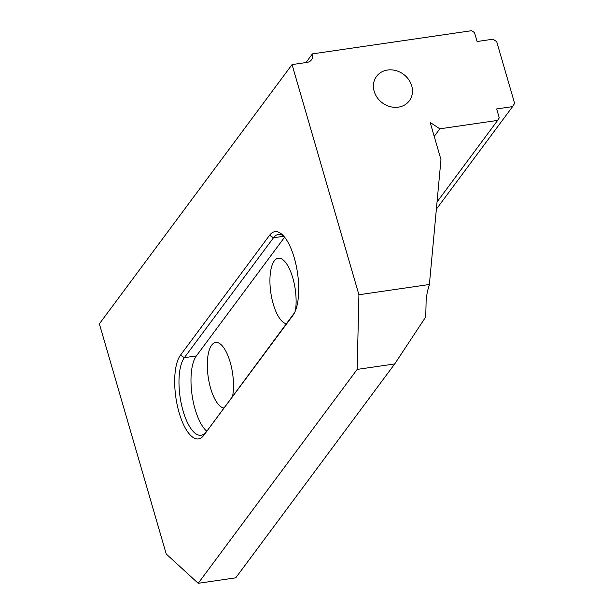 <?xml version="1.0" encoding="UTF-8"?>
<svg xmlns="http://www.w3.org/2000/svg" width="614" height="614" viewBox="0 0 614 614"><rect width="100%" height="100%" fill="white"/><g stroke="black" fill="none" stroke-linecap="round" stroke-linejoin="round"><path stroke-width="0.92" d="M203.787 435.334A44.139 16.432 81.7 0 1 179.135 412.738A44.139 16.432 81.7 0 1 180.493 355.145L269.607 235.239A44.139 16.432 81.7 0 1 281.949 234.371A44.139 16.432 81.7 0 1 297.514 272.961A44.139 16.432 81.7 0 1 293.599 314.399A44.139 16.432 81.7 0 1 292.901 315.427L203.787 435.334L294.574 312.649M283.445 235.845A40.869 15.212 -98.3 0 0 278.365 234.448A40.869 15.212 -98.3 0 0 273.476 237.772L184.353 357.678A40.869 15.212 -98.3 0 0 183.102 411.004A40.869 15.212 -98.3 0 0 201.031 435.249A40.869 15.212 -98.3 0 0 205.928 431.926M284.612 237.204L196.373 355.928A40.869 15.212 -98.3 0 0 195.114 409.262A40.869 15.212 -98.3 0 0 206.58 431.043M387.557 70.027A20.439 17.768 36.6 0 0 376.551 76.397A20.439 17.768 36.6 0 0 377.265 97.664A20.439 17.768 36.6 0 0 398.34 107.151A20.439 17.768 36.6 0 0 409.354 100.78A20.439 17.768 36.6 0 0 408.632 79.513A20.439 17.768 36.6 0 0 387.557 70.027M295.418 310.738A33.11 12.326 -98.3 0 0 292.778 277.843A33.11 12.326 -98.3 0 0 278.249 258.21A33.11 12.326 -98.3 0 0 273.268 304.091A33.11 12.326 -98.3 0 0 286.347 323.716M232.629 396.007A33.11 12.326 -98.3 0 0 230.158 362.106A33.11 12.326 -98.3 0 0 215.629 342.466A33.11 12.326 -98.3 0 0 210.648 388.355A33.11 12.326 -98.3 0 0 223.726 407.972M429.386 284.489L427.336 291.734L426.154 299.532L425.748 316.908L394.71 363.941L357.164 369.413L358.921 294.751L429.386 284.489L440.967 159.609L430.184 122.485L439.847 128.817L497.655 120.398L437.038 201.968M357.164 369.413L198.199 583.3L166.24 554.012L99.376 323.847L292.049 64.585L307.069 62.398A8.174 7.107 -143.4 0 0 311.475 59.85A8.174 7.107 -143.4 0 0 312.419 53.886L305.972 62.559M434.221 136.392L439.847 128.817M497.655 120.398L499.259 117.842L496.672 108.931L512.583 106.613L436.37 209.167M512.583 106.613L514.624 103.359L496.688 41.614L492.996 39.189L477.086 41.506L474.499 32.596L471.598 30.7L312.419 53.886M198.199 583.3L235.745 577.828L394.71 363.941M358.921 294.751L292.049 64.585M283.829 236.267L273.476 237.772L269.607 235.239M196.373 355.928L184.353 357.678L180.493 355.145M294.252 313.278L292.901 315.427"/></g></svg>
